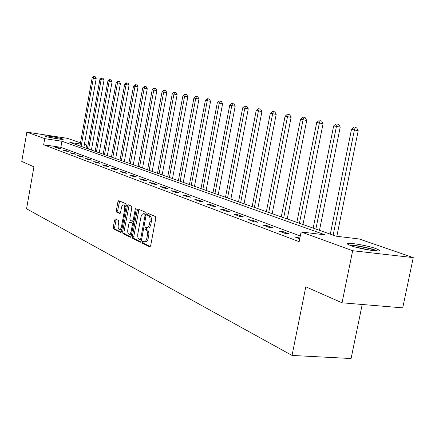 <?xml version="1.0" encoding="UTF-8"?>
<svg xmlns="http://www.w3.org/2000/svg" width="435" height="435" viewBox="0 0 435 435"><rect width="100%" height="100%" fill="white"/><g stroke="black" fill="none" stroke-linecap="round" stroke-linejoin="round"><path stroke-width="0.65" d="M142.299 242.023L142.566 243.301L149.711 246.841L150.673 245.666L155.773 218.354L155.366 216.532L148.128 213.389L147.465 214.232L147.742 215.488L148.667 215.891C149.923 216.755 150.341 218.68 149.934 221.665L149.509 223.922C148.911 226.548 147.976 227.848 146.709 227.82L145.486 227.298L144.877 228.147L145.149 229.408L146.068 229.838C147.318 230.735 147.737 232.676 147.324 235.656L146.905 237.907C146.318 240.501 145.393 241.784 144.143 241.751L142.898 241.191L142.299 242.023M143.849 241.648L143.941 243.442L150.309 246.596M149.064 213.792L149.118 215.651L150.042 216.059L148.667 215.891M146.454 227.739L146.53 229.566L147.449 229.995L146.068 229.838M62.531 138.912L63.178 139.227C64.217 140.103 48.41 137.509 45.235 136.28L44.636 135.981C43.723 135.127 59.247 137.672 62.531 138.912M375.818 248.548L379.151 250.098C382.577 252.604 359.74 249.027 350.653 245.623L347.56 244.138C344.493 241.713 366.542 245.166 375.818 248.548M115.433 218.979L114.579 220.11L113.274 227.233L113.606 228.935L120.767 232.475L121.561 231.317L126.319 205.472L125.965 203.765L118.733 200.633L117.934 201.807L116.352 210.437L116.689 212.122L119.783 213.536L120.587 212.367L121.376 208.055C121.849 205.945 122.567 204.896 123.545 204.901C124.611 205.412 124.981 206.951 124.644 209.512L121.517 226.499C121.055 228.576 120.343 229.609 119.386 229.598C118.309 229.066 117.939 227.51 118.276 224.933L118.793 222.122L118.45 220.414L115.433 218.979M80.296 144.012L69.861 142.441L336.13 236.189L359.239 238.978L413.25 257.607L402.734 307.866L342.024 302.798L305.8 286.806L292.032 355.438L26.562 208.784L33.935 166.812L21.75 161.434L26.861 132.142L67.387 138.33L80.502 142.854M342.024 302.798L352.649 250.723L301.107 231.964L325.135 234.862L61.933 141.244L44.734 138.651L26.861 132.142M300.308 235.987L60.856 147.313L43.658 144.773L299.166 241.697L301.107 231.964M43.658 144.773L44.734 138.651M132.36 236.64L132.724 238.418L140.369 242.208L141.304 241.05L146.296 214.205L145.904 212.421L138.091 209.039L137.242 210.246L132.36 236.64L133.714 236.787L134.083 238.565L140.951 241.963M130.342 237.238L122.985 233.59L122.632 231.85L127.406 205.945L128.227 204.754L131.457 206.146L131.816 207.876L129.858 218.484L130.223 220.224L132.409 221.23L133.246 220.039L135.301 208.925L135.889 208.082L136.198 209.317L131.245 236.091L130.56 237.26M292.032 355.438L351.088 358.527L362.208 304.484M299.922 237.929L295.762 237.385L299.731 238.875M289.395 233.997L283.109 231.648L279.226 231.186L285.49 233.535L289.395 233.997M273.294 227.989L267.308 225.749L263.485 225.286L269.45 227.521L273.294 227.989M257.95 222.258L252.24 220.126L248.477 219.659L254.165 221.79L257.95 222.258M243.312 216.793L237.858 214.754L234.15 214.286L239.582 216.325L243.312 216.793M229.327 211.568L224.112 209.621L220.463 209.159L225.656 211.105L229.327 211.568M215.956 206.576L210.97 204.716L207.37 204.249L212.34 206.108L215.956 206.576M203.156 201.796L198.382 200.013L194.836 199.551L199.594 201.334L203.156 201.796M190.894 197.218L186.316 195.511L182.825 195.049L187.387 196.756L190.894 197.218M179.138 192.83L174.745 191.188L171.308 190.731L175.68 192.368L179.138 192.83M167.856 188.616L163.636 187.045L160.249 186.582L164.452 188.159L167.856 188.616M157.019 184.57L152.968 183.059L149.624 182.602L153.664 184.114L157.019 184.57M146.606 180.683L142.707 179.225L139.412 178.774L143.294 180.226L146.606 180.683M136.585 176.942L132.833 175.539L129.581 175.087L133.317 176.49L136.585 176.942M126.938 173.337L123.322 171.988L120.12 171.542L123.714 172.891L126.938 173.337M117.64 169.867L114.16 168.568L111.001 168.122L114.465 169.422L117.64 169.867M108.685 166.523L105.324 165.267L102.203 164.827L105.547 166.078L108.685 166.523M100.039 163.294L96.798 162.086L93.721 161.646L96.951 162.853L100.039 163.294M91.698 160.178L88.566 159.009L85.532 158.574L88.648 159.743L91.698 160.178M83.64 157.171L80.611 156.04L77.615 155.605L80.627 156.736L83.64 157.171M75.848 154.262L72.922 153.169L69.97 152.739L72.879 153.832L75.848 154.262M68.317 151.451L65.489 150.396L62.569 149.966L65.386 151.021L68.317 151.451M61.03 148.732L58.29 147.71L55.408 147.286L58.138 148.302L61.03 148.732M413.25 257.607L352.649 250.723M84.423 144.202L86.641 144.969L84.352 144.627M86.07 148.145L86.641 144.969M60.856 147.313L61.933 141.244M299.704 237.847L299.514 238.793M283.109 231.648L282.929 232.573M267.308 225.749L267.133 226.651M252.24 220.126L252.072 221.007M237.858 214.754L237.689 215.613M224.112 209.621L223.949 210.464M210.97 204.716L210.812 205.537M198.382 200.013L198.224 200.823M186.316 195.511L186.169 196.299M174.745 191.188L174.604 191.965M163.636 187.045L163.495 187.8M152.968 183.059L152.826 183.804M142.707 179.225L142.571 179.954M132.833 175.539L132.697 176.257M123.322 171.988L123.192 172.695M114.16 168.568L114.03 169.258M105.324 165.267L105.199 165.947M96.798 162.086L96.673 162.75M88.566 159.009L88.446 159.667M80.611 156.04L80.497 156.687M72.922 153.169L72.808 153.805M65.489 150.396L65.375 151.021M58.29 147.71L58.181 148.313M144.333 241.773L145.518 241.898C146.774 241.931 147.699 240.647 148.286 238.059L146.905 237.907M147.449 229.995C148.699 230.893 149.118 232.828 148.71 235.803L148.286 238.059M146.883 227.842L148.085 227.978C149.357 228.005 150.292 226.706 150.896 224.079L149.509 223.922M150.042 216.059C151.304 216.924 151.728 218.843 151.315 221.823L150.896 224.079M139.004 209.425L133.714 236.787M140.032 239.772L140.69 238.962L145.056 215.439L144.784 214.194L143.604 213.699C142.348 213.688 141.424 214.982 140.837 217.587L137.873 233.557C137.471 236.482 137.873 238.396 139.086 239.304L140.032 239.772M140.195 239.794L141.511 239.946M146.252 214.428L144.784 214.194M144.817 213.846L146.16 214.357M130.897 236.988L124.323 233.731L122.985 233.59M129.135 205.141L123.97 231.996L124.323 233.731M132.534 221.23L133.969 221.355M127.83 229.468C127.488 232.1 127.879 233.693 128.999 234.242C129.994 234.258 130.723 233.209 131.201 231.099L132.327 225.004L131.963 223.247L129.771 222.236L128.95 223.416L127.83 229.468M129.141 234.253L130.348 234.389L131.718 233.519M133.545 223.644L131.963 223.247M130.995 222.394L133.311 223.405M119.522 229.609L120.718 229.745L122.001 228.951M126.041 206.995L124.763 205.048M119.636 201.019L117.673 210.594L118.01 212.28L120.223 213.297M116.243 219.365L114.59 227.38L114.927 229.082L121.229 232.203M336.842 236.276L358.212 130.701L351.464 129.418L330.328 234.15M333.156 235.145L354.4 130.005L355.161 127.564L356.684 127.841L355.161 127.564M351.464 129.418L353.981 127.335M356.684 127.841L358.212 130.701M350.213 245.46L350.246 245.454C354.4 244.981 372.442 248.76 376.063 250.881M371.468 250.397L354.585 246.857M377.417 250.919C372.458 248.526 354.367 244.742 348.968 244.954M59.78 139.146L47.883 137.009M48.861 137.237L58.785 139.015M319.486 230.332L340.208 127.118L333.656 125.878L313.184 228.114M315.875 229.06L336.451 126.433L337.223 124.057L338.724 124.334L337.223 124.057M333.656 125.878L336.103 123.839M338.724 124.334L340.208 127.118M302.972 224.514L323.064 123.709L316.696 122.507L296.849 222.361M299.416 223.264L319.361 123.034L320.138 120.718L321.617 120.995L320.138 120.718M316.696 122.507L319.072 120.511M321.617 120.995L323.064 123.709M287.22 218.974L306.713 120.462L300.52 119.288L281.266 216.875M283.712 217.734L303.065 119.794L303.847 117.537L305.31 117.809L303.847 117.537M300.52 119.288L302.831 117.341M305.31 117.809L306.713 120.462M272.179 213.677L291.107 117.358L285.083 116.216L266.378 211.633M268.721 212.459L287.508 116.7L288.302 114.497L289.737 114.764L288.302 114.497M285.083 116.216L287.328 114.307M289.737 114.764L291.107 117.358M257.797 208.61L276.192 114.394L270.325 113.279L252.148 206.625M254.388 207.413L272.647 113.742L273.441 111.599L274.86 111.86L273.441 111.599M270.325 113.279L272.511 111.414M274.86 111.86L276.192 114.394M244.04 203.765L261.924 111.556L256.21 110.474L238.532 201.829M240.675 202.585L258.428 110.914L259.227 108.821L260.625 109.076L259.227 108.821M256.21 110.474L258.341 108.647M260.625 109.076L261.924 111.556M230.86 199.127L248.265 108.842L242.692 107.788L225.488 197.234M227.543 197.958L244.818 108.206L245.623 106.162L246.998 106.417L245.623 106.162M242.692 107.788L244.769 105.993M246.998 106.417L248.265 108.842M218.223 194.679L235.177 106.238L229.734 105.21L212.987 192.83M214.955 193.526L231.773 105.613L232.578 103.612L233.938 103.862L232.578 103.612M229.734 105.21L231.763 103.454M233.938 103.862L235.177 106.238M206.103 190.41L222.617 103.742L217.31 102.736L200.986 188.605M202.873 189.274L219.267 103.128L220.066 101.17L221.41 101.415L220.066 101.17M217.31 102.736L219.283 101.018M221.41 101.415L222.617 103.742M194.461 186.31L210.562 101.344L205.374 100.365L189.459 184.549M191.275 185.19L207.256 100.735L208.06 98.821L209.382 99.066L208.06 98.821M205.374 100.365L207.305 98.674M209.382 99.066L210.562 101.344M183.271 182.368L198.98 99.039L193.912 98.082L178.383 180.65M180.128 181.264L195.717 98.44L196.522 96.57L197.822 96.809L196.522 96.57M193.912 98.082L195.793 96.429M197.822 96.809L198.98 99.039M172.51 178.584L187.838 96.826L182.885 95.89L167.731 176.898M169.411 177.491L184.625 96.233L185.424 94.4L186.713 94.64L185.424 94.4M182.885 95.89L184.728 94.264M186.713 94.64L187.838 96.826M162.152 174.935L177.121 94.694L172.276 93.781L157.475 173.288M159.09 173.859L173.951 94.112L174.75 92.312L176.017 92.546L174.75 92.312M172.276 93.781L174.076 92.182M176.017 92.546L177.121 94.694M152.174 171.423L166.801 92.644L162.059 91.747L147.595 169.808M149.151 170.357L163.669 92.068L164.468 90.306L165.719 90.534L164.468 90.306M162.059 91.747L163.821 90.181M165.719 90.534L166.801 92.644M142.555 168.035L156.856 90.665L152.212 89.789L138.069 166.458M139.575 166.986L153.767 90.099L154.555 88.37L155.795 88.599L154.555 88.37M152.212 89.789L153.936 88.245M155.795 88.599L156.856 90.665M133.279 164.767L147.264 88.756L142.713 87.897L128.885 163.223M130.331 163.734L144.213 88.196L145.002 86.505L146.225 86.728L145.002 86.505M142.713 87.897L144.404 86.386M146.225 86.728L147.264 88.756M124.323 161.613L138.009 86.918L133.55 86.076L120.016 160.102M121.419 160.591L134.997 86.364L135.785 84.7L136.987 84.923L135.785 84.7M133.55 86.076L135.203 84.586M136.987 84.923L138.009 86.918M115.677 158.568L129.07 85.14L124.704 84.319L111.452 157.084M112.806 157.562L126.101 84.597L126.884 82.96L128.069 83.183L126.884 82.96M124.704 84.319L126.324 82.851M128.069 83.183L129.07 85.14M107.32 155.627L120.435 83.428L116.15 82.617L103.177 154.169M104.487 154.632L117.504 82.884L118.282 81.28L119.456 81.497L118.282 81.28M116.15 82.617L117.744 81.176M119.456 81.497L120.435 83.428M99.24 152.783L112.089 81.764L107.885 80.975L95.178 151.353M96.439 151.799L109.196 81.231L109.968 79.659L111.126 79.871L109.968 79.659M107.885 80.975L109.446 79.556M111.126 79.871L112.089 81.764M91.421 150.031L104.019 80.16L99.892 79.382L87.435 148.629M88.658 149.058L101.159 79.632L101.931 78.088L103.073 78.3L101.931 78.088M99.892 79.382L101.42 77.99M103.073 78.3L104.019 80.16M83.857 147.367L96.206 78.61L92.155 77.843L79.942 145.991M81.127 146.405L93.378 78.088L94.15 76.565L95.276 76.777L94.15 76.565M92.155 77.843L93.656 76.473M95.276 76.777L96.206 78.61M143.941 243.442L142.566 243.301M149.118 215.651L147.742 215.488M146.53 229.566L145.149 229.408M148.71 235.803L147.324 235.656M151.315 221.823L149.934 221.665M138.596 210.415L137.242 210.246M134.083 238.565L132.724 238.418M141.674 239.065L140.69 238.962M146.046 215.559L145.056 215.439M145.192 213.933L143.827 213.77M123.97 231.996L122.632 231.85M128.744 206.114L127.406 205.945M134.192 220.148L133.246 220.039M136.231 209.039L135.301 208.925M132.148 231.202L131.201 231.099M133.273 225.112L132.327 225.004M131.191 222.415L129.847 222.258M122.431 226.602L121.517 226.499M125.557 209.621L124.644 209.512M118.01 212.28L116.689 212.122M117.673 210.594L116.352 210.437M119.255 201.97L117.934 201.807M114.927 229.082L113.606 228.935M114.59 227.38L113.274 227.233M115.9 220.262L114.579 220.11M141.462 239.941L140.135 239.799M144.975 213.868L143.604 213.699M133.762 221.388L132.457 221.236M131.12 222.394L129.771 222.236M124.872 205.064L123.545 204.901"/></g></svg>
